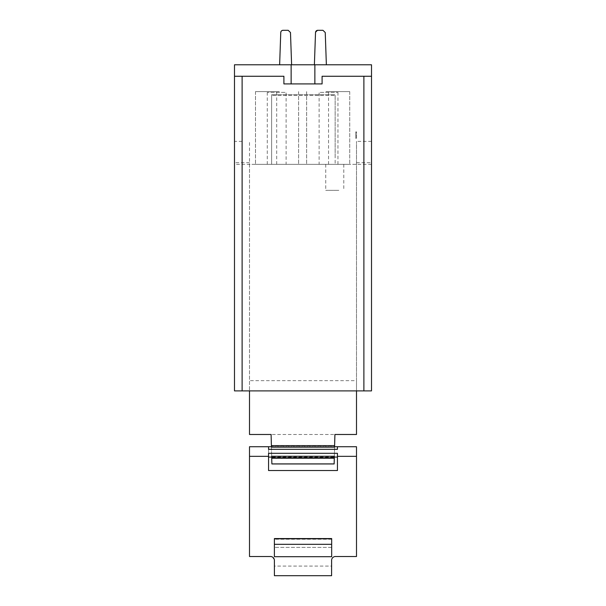 <?xml version="1.0" encoding="UTF-8"?>
<svg xmlns="http://www.w3.org/2000/svg" width="606" height="606" viewBox="0 0 606 606"><rect width="100%" height="100%" fill="white"/><g stroke="black" fill="none" stroke-linecap="round" stroke-linejoin="round"><path stroke-width="0.45" stroke-dasharray="3.03 2.27" d="M334.217 461.431L334.148 463.954L271.874 463.954L271.102 434.487L356.495 434.487L356.495 390.893L249.505 390.893L371.508 390.893L356.495 390.893L356.495 164.324L249.505 164.324L249.505 380.659L356.495 380.659L356.495 141.365L356.495 390.893L356.495 164.324L249.505 164.324L249.505 380.659M356.495 390.893L356.495 380.659M249.505 164.324L249.505 390.893L249.505 141.365L249.505 164.324L234.492 164.324L234.492 390.893L249.505 390.893L249.505 434.487L271.102 434.487M234.492 164.324L234.492 390.893L234.492 64.781L371.508 64.781L371.508 390.893L371.508 342.17L371.508 390.893L363.888 390.893L363.888 387.113M371.508 141.365L356.495 141.365M356.495 162.696L371.508 162.696M242.112 141.365L234.492 141.365M249.505 162.696L234.492 162.696M249.505 390.893L234.492 390.893L242.112 390.893L242.112 76.265L283.903 76.265L242.112 76.265L242.112 390.893L363.888 390.893L363.888 76.265L363.888 83.923L363.888 76.265L322.089 76.265L322.089 83.923L322.089 76.265L363.888 76.265L322.089 76.265L322.089 83.923L283.903 83.923L322.089 83.923L283.903 83.923L283.903 76.265L283.903 83.923L283.903 76.265L234.492 76.265M334.315 457.068L334.588 446.728L334.338 457.068L271.693 457.068M271.435 447.152L271.405 445.963L334.603 445.963L334.565 447.152M334.573 446.902L271.427 446.902L271.677 456.5L334.323 456.5M371.508 76.265L363.888 76.265M304.227 83.923L291.138 83.923L304.227 83.923M363.888 390.893L363.888 83.923M242.112 76.265L242.112 390.893M301.773 64.781L314.862 64.781L301.773 64.781M325.945 164.324L349.73 164.324L325.945 164.324M279.29 164.324L255.505 164.324L279.29 164.324M271.617 164.324L335.148 164.324L271.617 164.324L335.148 164.324L271.617 164.324L271.617 94.672L271.617 164.324M335.148 156.636L335.148 94.672L271.617 94.672L335.148 94.672L335.148 164.324L335.148 95.437L271.617 95.437L335.148 95.437L335.148 156.636M279.29 91.612L255.505 91.612L279.29 91.612M325.945 91.612L349.73 91.612L325.945 91.612M355.82 138.41L356.495 138.176L356.495 132.025A1.523 1.523 0 0 0 355.813 132.252L355.813 138.403L355.813 131.866L356.495 131.881L355.813 132.252A1.523 1.523 0 0 1 356.495 132.025L355.813 131.866L356.495 131.881L356.495 138.039L355.813 138.024M355.813 132.017L356.495 132.017M283.055 30.3A2.295 2.295 0 0 0 280.76 32.519A2.295 2.295 0 0 1 283.055 30.3L288.183 30.3L290.479 32.519L288.183 30.3L283.055 30.3L280.76 32.519L279.631 64.781L291.607 64.781L290.479 32.519L291.607 64.781L279.631 64.781L291.607 64.781L290.479 32.519L288.183 30.3M317.817 30.3L315.521 32.519A2.295 2.295 0 0 1 317.817 30.3L322.945 30.3L325.24 32.519L322.945 30.3L317.817 30.3L315.521 32.519L314.393 64.781L326.369 64.781L325.24 32.519L326.369 64.781L314.393 64.781L326.369 64.781L325.24 32.519L322.945 30.3M280.76 32.519L279.631 64.781L291.607 64.781M315.521 32.519L314.393 64.781L326.369 64.781M338.822 164.324L325.733 164.324L338.822 164.324M338.822 190.345L325.733 190.345L338.822 190.345M286.115 164.324L267.276 164.324L286.115 164.324L286.115 92.377L267.276 92.377L286.115 92.377M267.276 164.324L267.276 92.377M276.692 164.324L276.692 92.377M319.12 164.324L337.959 164.324L319.12 164.324L319.12 92.377L337.959 92.377L319.12 92.377M337.959 164.324L337.959 92.377M328.543 164.324L328.543 92.377M274.382 538.787L274.382 556.687L331.679 556.687L331.679 547.385L274.382 547.385L331.679 547.385L331.679 538.567M337.444 449.319L337.444 446.728L356.495 446.728L356.495 556.513L335.86 556.513A3.909 3.909 0 0 0 331.611 560.755L331.588 575.7L274.412 575.7L274.397 566.08L331.603 566.08M274.397 566.08L274.389 560.762A3.916 3.916 0 0 0 274.268 559.391L271.518 556.634A3.916 3.916 0 0 0 270.125 556.513L249.505 556.513L249.505 446.728L268.556 446.728L268.556 470.536L337.444 470.536L337.444 453.303M334.58 446.728L271.427 446.728L334.58 446.728M268.556 449.319L268.556 453.303M371.508 164.324L356.495 164.324M271.73 458.363L334.3 458.363M331.679 539.242L274.382 539.242M271.708 457.447L334.307 457.447M291.138 64.781L291.138 83.923M314.862 64.781L314.862 83.923M298.599 91.612L298.599 164.324L298.599 91.612M255.505 91.612L255.505 164.324L255.505 91.612M306.636 91.612L306.636 164.324L306.636 91.612M349.73 91.612L349.73 164.324L349.73 91.612M325.733 164.324L325.733 190.345M343.791 164.324L343.791 190.345"/><path stroke-width="0.91" d="M334.573 446.902L334.898 434.487L356.495 434.487L356.495 390.893M271.427 446.902L271.102 434.487L249.505 434.487L249.505 390.893M371.508 76.265L371.508 64.781L234.492 64.781L234.492 390.893L371.508 390.893L371.508 76.265L363.888 76.265L363.888 390.893M271.715 457.795L271.874 463.954L334.148 463.954L334.285 457.795L271.715 457.795L271.677 456.257L334.315 456.257L334.285 457.795M334.323 456.5L334.217 461.431M334.929 434.487L334.603 445.963M271.708 457.447L271.677 456.5M234.492 76.265L242.112 76.265L242.112 390.893M363.888 83.923L363.888 387.113M271.874 463.908L334.133 463.908M242.112 76.265L283.903 76.265L283.903 83.923L322.089 83.923L322.089 76.265L363.888 76.265M283.055 30.3L288.183 30.3L283.055 30.3A2.295 2.295 0 0 0 280.76 32.519L279.631 64.781L280.76 32.519M317.817 30.3L322.945 30.3L317.817 30.3A2.295 2.295 0 0 0 315.521 32.519L314.393 64.781L315.521 32.519M288.183 30.3L290.479 32.519L291.607 64.781M322.945 30.3L325.24 32.519L326.369 64.781M274.382 556.687L331.679 556.687L331.679 544.324L274.382 544.324L274.382 556.687M274.382 538.567L331.679 538.567L331.679 544.324M274.382 544.324L274.382 539.242M268.556 470.536L337.444 470.536L337.444 456.341L356.495 456.341L356.495 556.513L335.86 556.513A3.909 3.909 0 0 0 331.611 560.755L331.588 575.7L274.412 575.7L274.389 560.762A3.916 3.916 0 0 0 270.125 556.513L249.505 556.513L249.505 456.341L268.556 456.341L268.556 470.536M249.505 456.341L249.505 446.728L271.427 446.728L268.556 446.728L268.556 449.319L337.444 449.319L337.444 446.728L334.58 446.728L356.495 446.728L356.495 456.341M268.556 456.341L268.556 453.303L337.444 453.303L337.444 456.341M337.444 457.068L334.307 457.068M271.693 457.068L268.556 457.068M334.603 445.622L271.397 445.622M271.723 458.219L334.277 458.219M274.382 538.787L331.679 538.787M271.42 447.152L334.58 447.152M291.138 64.781L291.138 83.923M314.862 64.781L314.862 83.923"/></g></svg>
